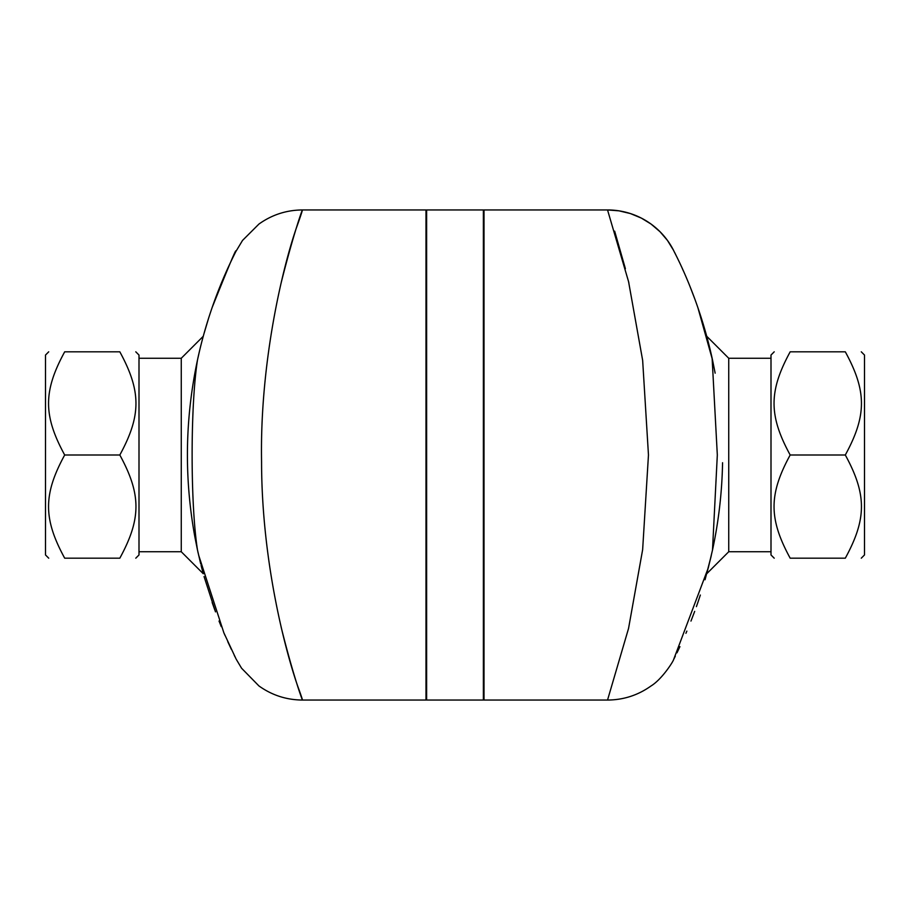 <?xml version="1.0" encoding="UTF-8"?>
<svg xmlns="http://www.w3.org/2000/svg" width="910" height="910" viewBox="0 0 910 910"><rect width="100%" height="100%" fill="white"/><g stroke="black" fill="none" stroke-linecap="round" stroke-linejoin="round"><path stroke-width="1.36" d="M201.087 565.428L203.271 573.744L181.261 551.733L181.261 358.267L203.271 336.256M199.392 351.51L197.504 359.916C190.326 405.371 190.338 504.72 197.504 550.084L198.187 553.223M201.36 566.486L202.998 572.743M200.723 563.961L197.493 550.038M203.123 336.791L202.009 341M198.573 554.929L223.86 632.791L235.963 658.738M234.951 656.724L234.28 655.359M231.368 649.387L227.762 641.641M224.998 635.419L223.905 632.905M221.278 626.649L219.026 621.064M215.511 611.873L204.045 576.542M212.167 602.534L212.155 602.5A54.816 17.028 -19.1 0 0 212.155 602.5L214.84 610.041M281.11 626.99C297.331 692.499 309.605 718.411 297.775 686.333C286.559 654.404 261.625 563.483 261.568 461.734C259.714 360.587 283.488 265.322 296.159 228.592C310.276 189.587 298.435 213.952 281.11 283.01M211.211 310.253L212.189 307.398M216.011 296.774L220.368 285.592M226.044 272.204L230.821 261.773M233.153 256.927L234.28 254.629M235.633 251.911L242.526 240.433L258.929 224.065C271.954 214.771 286.468 210.062 302.461 209.948L425.982 209.948L425.982 700.052L302.461 700.052C286.468 699.927 271.954 695.229 258.929 685.935L241.582 668.236L236.281 659.352M212.155 307.5A54.816 17.028 -160.9 0 0 212.144 307.523C229.161 265.06 237.021 246.462 235.736 251.729C232.209 259.054 210.21 300.653 197.504 359.916C185.026 418.589 184.127 477.443 194.786 536.468M119.824 558.183C141.323 558.183 141.323 558.183 119.824 558.183C141.323 518.723 141.323 494.46 119.824 455C141.323 415.54 141.323 391.277 119.824 351.817C141.323 351.817 141.323 351.817 119.824 351.817L64.69 351.817C43.179 391.277 43.179 415.54 64.69 455C43.179 494.46 43.179 518.723 64.69 558.183C43.179 558.183 43.179 558.183 64.69 558.183L119.824 558.183M135.783 351.817L139.002 355.048L139.002 554.952L135.783 558.183M48.719 558.183L45.5 554.952L45.5 355.048L48.719 351.817M64.69 351.817C43.179 351.817 43.179 351.817 64.69 351.817M119.824 455L64.69 455M197.368 549.458L194.854 536.843M203.965 333.742L208.595 318.227M770.997 358.267L728.739 358.267L728.739 551.733L706.729 573.744L711.176 556.01M697.845 307.5L712.496 359.916C698.323 294.192 673.013 250.091 673.65 250.512A74.165 74.165 153.1 0 0 607.539 209.948L628.571 281.656L642.653 360.394L648.466 455L642.642 549.651L628.548 628.435L607.539 700.052C623.532 699.938 638.046 695.229 651.071 685.935C661.832 679.383 673.252 661.559 673.65 659.488L708.298 567.829L712.496 550.084L717.319 455L712.109 358.13M709.015 344.992L707.013 337.291M728.739 358.267L706.729 336.256L712.507 359.962M711.051 556.556L706.968 572.868M607.539 700.052L484.018 700.052L484.018 209.948L607.539 209.948L618.925 210.824L630.425 213.566L641.345 218.093L651.071 224.065L660.057 231.754L667.474 240.433L673.65 250.512M700.347 595.049L697.822 602.579M697.833 602.534L697.845 602.5A54.816 17.028 19.1 0 0 697.856 602.465L696.4 606.629M694.683 611.372L690.963 621.075M686.857 631.108L685.924 633.303M679.929 646.646L676.972 652.823M675.3 656.201L673.866 659.067M790.176 351.817C768.677 351.817 768.677 351.817 790.176 351.817C768.677 351.817 768.677 351.817 790.176 351.817C768.677 391.277 768.677 415.54 790.176 455C768.677 494.46 768.677 518.723 790.176 558.183C768.677 558.183 768.677 558.183 790.176 558.183C768.677 558.183 768.677 558.183 790.176 558.183L845.31 558.183C866.82 518.723 866.82 494.46 845.31 455C866.82 415.54 866.82 391.277 845.31 351.817C866.82 351.817 866.82 351.817 845.31 351.817C866.82 351.817 866.82 351.817 845.31 351.817L790.176 351.817M774.217 558.183L770.997 554.952L770.997 355.048L774.217 351.817M861.281 351.817L864.5 355.048L864.5 554.952L861.281 558.183M845.31 558.183C866.82 558.183 866.82 558.183 845.31 558.183C866.82 558.183 866.82 558.183 845.31 558.183M790.176 455L845.31 455M712.61 360.428L715.146 373.157M722.563 462.724C722.039 492.162 718.684 521.282 712.496 550.084L708.298 567.829M711.267 555.646L705.045 579.75M674.515 252.229L675.675 254.55M676.881 256.984L678.792 260.954M682.193 268.257L683.342 270.827M690.337 287.344L695.012 299.538M483.369 455L483.369 700.052L426.631 700.052L426.631 209.948L483.369 209.948L483.369 455M628.89 283.01L628.662 282.032M625.386 268.7L614.659 231.163M181.261 358.267L139.002 358.267M181.261 551.733L139.002 551.733M770.997 551.733L728.739 551.733M426.631 261.534L425.982 261.534M426.631 648.466L425.982 648.466M484.018 261.534L483.369 261.534M484.018 648.466L483.369 648.466"/></g></svg>
